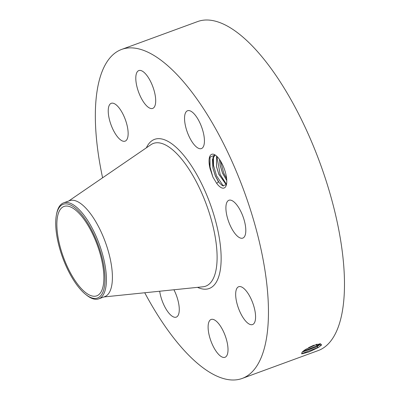 <?xml version="1.0" encoding="UTF-8"?>
<svg xmlns="http://www.w3.org/2000/svg" width="400" height="400" viewBox="0 0 400 400"><rect width="100%" height="100%" fill="white"/><g stroke="black" fill="none" stroke-linecap="round" stroke-linejoin="round"><path stroke-width="0.6" d="M91.295 295.765A47.595 17.985 69.9 0 1 61.315 250.885A47.595 17.985 69.9 0 1 63.99 206.46A47.595 17.985 69.9 0 1 69.44 206.535A47.595 17.985 69.9 0 1 99.425 251.415A47.595 17.985 69.9 0 1 96.75 295.84A47.595 17.985 69.9 0 1 91.295 295.765M104.935 282.345A49.895 18.855 69.9 0 1 85.495 294.275A49.895 18.855 69.9 0 1 55.8 219.955A49.895 18.855 69.9 0 1 56.41 214.93A49.895 18.855 69.9 0 1 84.39 218.075A49.895 18.855 69.9 0 1 104.935 282.345M56.41 214.93L56.64 213.76A51.1 19.31 69.9 0 1 63.585 202.875A51.1 19.31 69.9 0 1 69.44 202.96A51.1 19.31 69.9 0 1 95.175 234.22A51.1 19.31 69.9 0 1 106.33 282.805A51.1 19.31 69.9 0 1 98.76 298.835A51.1 19.31 69.9 0 1 92.905 298.755A51.1 19.31 69.9 0 1 86.425 295.02L85.495 294.275M63.585 202.875L69.58 200.68A51.1 19.31 69.9 0 1 75.435 200.76A51.1 19.31 69.9 0 1 107.625 248.945A51.1 19.31 69.9 0 1 104.755 296.635L98.76 298.835M102.6 177.795A175.2 66.2 69.9 0 1 121.61 49.435A175.2 66.2 69.9 0 1 141.675 49.715A175.2 66.2 69.9 0 1 252.045 214.915A175.2 66.2 69.9 0 1 242.2 378.435A175.2 66.2 69.9 0 1 222.135 378.15A175.2 66.2 69.9 0 1 144.74 292.765M215.17 155L209.945 157.2L210.075 168.625L212.91 177.1L216.725 183.415L218.4 181.705A16.195 6.12 69.9 0 0 219.125 182.625L222.395 185.69L226.405 184.75M210.255 169.4A17.95 6.78 69.9 0 1 210.055 168.625A17.95 6.78 69.9 0 1 214.87 154.82A17.95 6.78 69.9 0 1 225.77 173.695A17.95 6.78 69.9 0 1 226.15 185.595A17.95 6.78 69.9 0 1 216.725 183.415M108.68 106.865A20.15 7.615 69.9 0 1 111.255 103.31A20.15 7.615 69.9 0 1 123.405 115.025A20.15 7.615 69.9 0 1 127.695 137.595A20.15 7.615 69.9 0 1 125.125 141.145A20.15 7.615 69.9 0 1 112.97 129.43A20.15 7.615 69.9 0 1 108.68 106.865M141.12 70.605A20.15 7.615 69.9 0 1 153.815 89.605A20.15 7.615 69.9 0 1 152.68 108.41A20.15 7.615 69.9 0 1 150.375 108.375A20.15 7.615 69.9 0 1 137.68 89.38A20.15 7.615 69.9 0 1 138.815 70.575A20.15 7.615 69.9 0 1 141.12 70.605M197.45 118.31A20.15 7.615 69.9 0 1 201.42 148.57A20.15 7.615 69.9 0 1 191.52 140.995A20.15 7.615 69.9 0 1 187.55 110.735A20.15 7.615 69.9 0 1 197.45 118.31M244.675 222.025A20.15 7.615 69.9 0 1 242.79 238.1A20.15 7.615 69.9 0 1 227.035 216.34A20.15 7.615 69.9 0 1 228.92 200.265A20.15 7.615 69.9 0 1 244.675 222.025M255.13 321.005A20.15 7.615 69.9 0 1 252.555 324.555A20.15 7.615 69.9 0 1 240.405 312.84A20.15 7.615 69.9 0 1 236.115 290.275A20.15 7.615 69.9 0 1 238.685 286.72A20.15 7.615 69.9 0 1 250.84 298.435A20.15 7.615 69.9 0 1 255.13 321.005M222.69 357.26A20.15 7.615 69.9 0 1 209.995 338.26A20.15 7.615 69.9 0 1 211.13 319.455A20.15 7.615 69.9 0 1 213.435 319.49A20.15 7.615 69.9 0 1 226.13 338.49A20.15 7.615 69.9 0 1 224.995 357.29A20.15 7.615 69.9 0 1 222.69 357.26M173.925 289.77A20.15 7.615 69.9 0 1 176.255 317.135A20.15 7.615 69.9 0 1 166.36 309.56A20.15 7.615 69.9 0 1 159.695 291.23M121.61 49.435L197.635 21.565A175.2 66.2 69.9 0 1 217.7 21.85A175.2 66.2 69.9 0 1 328.07 187.05A175.2 66.2 69.9 0 1 318.225 350.565L242.2 378.435M321.335 345.215L321.575 344.93L320.48 343.73L312.915 345.605L304.355 350.24L301.97 352.31L301.86 353.86L308.915 351.99L318.385 347.475L321.355 345.18L318.44 347.365L301.495 353.745M321.575 344.93L321.355 345.18L319.515 344.845L319.965 343.91L319.745 343.735M219.125 182.625L215.285 175.685L212.95 168.095L212.97 157.515L215.075 154.955L212.44 159.435L212.9 168.115L215.29 175.85L218.4 181.705M302.17 352.09L316.97 346.665L319.495 344.805L319.95 343.89M302.13 352.13L316.99 346.71L319.515 344.845M319.91 343.84L317.54 345.515L302.645 351.62M216.59 156.09L216.525 166.785L218.92 174.52L226.445 184.59M226.455 184.555L225.87 184.275L218.91 174.355L216.58 166.765L216.62 156.12M305.375 349.54L317.14 344.185M305.51 349.45L317.005 344.22M219.495 159.455L220.155 165.455L222.545 173.19L226.775 180.55M226.77 180.46L222.54 173.025L220.205 165.435L219.55 159.53M313.85 345.24L308.645 347.61M226.65 178.69L223.795 173.11L220.525 161.015M226.495 184.365L220.165 174.44L216.86 156.345M223.35 186.11L216.54 175.77L213.505 165.345L213.445 156.495M212.91 177.1L209.77 165.955L210.07 156.885M68.715 200.995L150.935 144.695A76.015 28.72 69.9 0 1 162.1 143.545A76.015 28.72 69.9 0 1 211.005 218.67A76.015 28.72 69.9 0 1 203.015 286.785L103.885 296.955M146.38 147.815A79.43 30.01 69.9 0 1 163.665 139.485A79.43 30.01 69.9 0 1 216.67 225.145A79.43 30.01 69.9 0 1 200.145 288.38A79.43 30.01 69.9 0 1 197.525 287.35M318.385 347.475L316.99 346.71M319.495 344.805L319.965 344.075M316.97 346.665L317.54 345.515L316.095 344.86M316.07 344.82L316.265 344.425"/></g></svg>
